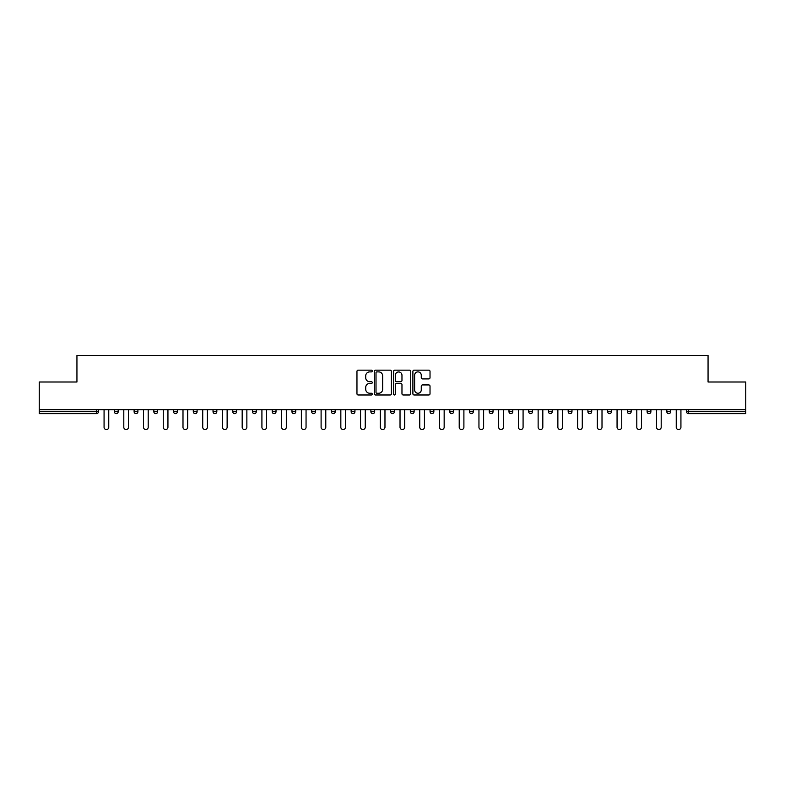 <?xml version="1.0" encoding="UTF-8"?>
<svg xmlns="http://www.w3.org/2000/svg" width="785" height="785" viewBox="0 0 785 785"><rect width="100%" height="100%" fill="white"/><g stroke="black" fill="none" stroke-linecap="round" stroke-linejoin="round"><path stroke-width="1.18" d="M372.267 371.03A0.873 0.873 0 0 0 371.393 370.157L358.205 370.157A1.246 1.246 0 0 0 356.959 371.403L356.959 393.746A1.246 1.246 0 0 0 358.205 394.983L371.393 394.983A0.873 0.873 0 0 0 372.267 394.119A0.873 0.873 0 0 0 371.393 393.246L369.686 393.246A3.974 3.974 0 0 1 365.712 389.272L365.712 387.417A3.974 3.974 0 0 1 369.686 383.443L371.393 383.443A0.873 0.873 0 0 0 372.267 382.57A0.873 0.873 0 0 0 371.393 381.706L369.686 381.706A3.974 3.974 0 0 1 365.712 377.732L365.712 375.868A3.974 3.974 0 0 1 369.686 371.894L371.393 371.894A0.873 0.873 0 0 0 372.267 371.03M428.777 378.91A1.246 1.246 0 0 0 430.023 377.663L430.023 371.403A1.246 1.246 0 0 0 428.777 370.157L414.137 370.157A1.246 1.246 0 0 0 412.89 371.403L412.89 393.746A1.246 1.246 0 0 0 414.137 394.983L428.777 394.983A1.246 1.246 0 0 0 430.023 393.746L430.023 386.171A1.246 1.246 0 0 0 428.777 384.935L422.516 384.935A1.246 1.246 0 0 0 421.27 386.171L421.27 389.929A3.317 3.317 0 0 1 417.954 393.246A3.317 3.317 0 0 1 414.627 389.929L414.627 375.22A3.317 3.317 0 0 1 417.954 371.894A3.317 3.317 0 0 1 421.27 375.22L421.27 377.663A1.246 1.246 0 0 0 422.516 378.91L428.777 378.91M39.25 409.701L39.25 382.001L76.94 382.001L76.94 355.438L708.06 355.438L708.06 382.001L745.75 382.001L745.75 409.701L39.25 409.701L39.25 411.723L96.545 411.723L96.545 409.701M391.411 371.403A1.246 1.246 0 0 0 390.174 370.157L375.524 370.157A1.246 1.246 0 0 0 374.278 371.403L374.278 393.746A1.246 1.246 0 0 0 375.524 394.983L390.174 394.983A1.246 1.246 0 0 0 391.411 393.746L391.411 371.403M394.826 370.157L409.476 370.157A1.246 1.246 0 0 1 410.722 371.403L410.722 393.746A1.246 1.246 0 0 1 409.476 394.983L403.205 394.983A1.246 1.246 0 0 1 401.969 393.746L401.969 384.679A1.246 1.246 0 0 0 400.723 383.443L396.562 383.443A1.246 1.246 0 0 0 395.326 384.679L395.326 394.119A0.873 0.873 0 0 1 394.453 394.983A0.873 0.873 0 0 1 393.589 394.119L393.589 371.403A1.246 1.246 0 0 1 394.826 370.157M98.439 409.701L98.439 411.723A1.894 1.894 0 0 1 96.545 413.626L39.25 413.626L39.25 411.723M745.75 409.701L745.75 413.626L688.455 413.626A1.894 1.894 0 0 1 686.561 411.723L686.561 409.701M114.374 411.723L118.172 411.723A1.894 1.894 0 0 1 116.278 413.626A1.894 1.894 0 0 0 118.172 411.723L118.172 409.701L118.172 411.723A1.894 1.894 0 0 1 116.278 413.626A1.894 1.894 0 0 1 114.374 411.723L114.374 409.701M96.545 413.626A1.894 1.894 0 0 0 98.439 411.723A1.894 1.894 0 0 1 96.545 413.626L96.545 411.723L98.439 411.723M134.107 409.701L134.107 411.723L134.107 409.701M137.905 409.701L137.905 411.723A1.894 1.894 0 0 1 136.001 413.626A1.894 1.894 0 0 1 134.107 411.723A1.894 1.894 0 0 0 136.001 413.626A1.894 1.894 0 0 0 137.905 411.723A1.894 1.894 0 0 1 136.001 413.626A1.894 1.894 0 0 1 134.107 411.723L137.905 411.723M157.628 409.701L157.628 411.723L153.84 411.723A1.894 1.894 0 0 0 155.734 413.626A1.894 1.894 0 0 1 153.84 411.723L153.84 409.701M173.573 409.701L173.573 411.723L173.573 409.701M177.361 409.701L177.361 411.723L177.361 409.701M193.296 411.723A1.894 1.894 0 0 0 195.2 413.626A1.894 1.894 0 0 0 197.094 411.723L197.094 409.701L197.094 411.723L193.296 411.723A1.894 1.894 0 0 0 195.2 413.626A1.894 1.894 0 0 1 193.296 411.723L193.296 409.701M216.827 409.701L216.827 411.723A1.894 1.894 0 0 1 214.923 413.626A1.894 1.894 0 0 1 213.029 411.723L213.029 409.701M236.55 409.701L236.55 411.723A1.894 1.894 0 0 1 234.656 413.626A1.894 1.894 0 0 1 232.762 411.723L232.762 409.701M256.283 409.701L256.283 411.723A1.894 1.894 0 0 1 254.389 413.626A1.894 1.894 0 0 1 252.485 411.723L252.485 409.701M276.016 409.701L276.016 411.723A1.894 1.894 0 0 1 274.122 413.626A1.894 1.894 0 0 1 272.218 411.723L272.218 409.701M291.951 409.701L291.951 411.723L291.951 409.701M295.749 409.701L295.749 411.723L295.749 409.701M315.472 409.701L315.472 411.723A1.894 1.894 0 0 1 313.578 413.626A1.894 1.894 0 0 1 311.684 411.723L311.684 409.701M331.407 409.701L331.407 411.723L331.407 409.701M335.205 409.701L335.205 411.723L335.205 409.701M354.938 409.701L354.938 411.723L351.14 411.723A1.894 1.894 0 0 0 353.044 413.626A1.894 1.894 0 0 1 351.14 411.723L351.14 409.701M372.767 413.626A1.894 1.894 0 0 0 374.671 411.723L374.671 409.701L374.671 411.723A1.894 1.894 0 0 1 372.767 413.626A1.894 1.894 0 0 1 370.873 411.723L370.873 409.701M394.394 409.701L394.394 411.723A1.894 1.894 0 0 1 392.5 413.626A1.894 1.894 0 0 1 390.606 411.723L390.606 409.701M410.329 409.701L410.329 411.723L410.329 409.701M414.127 409.701L414.127 411.723A1.894 1.894 0 0 1 412.233 413.626A1.894 1.894 0 0 1 410.329 411.723L414.127 411.723A1.894 1.894 0 0 1 412.233 413.626M433.86 409.701L433.86 411.723A1.894 1.894 0 0 1 431.956 413.626A1.894 1.894 0 0 1 430.062 411.723L430.062 409.701M449.795 411.723L453.593 411.723A1.894 1.894 0 0 1 451.689 413.626A1.894 1.894 0 0 0 453.593 411.723L453.593 409.701L453.593 411.723A1.894 1.894 0 0 1 451.689 413.626A1.894 1.894 0 0 1 449.795 411.723L449.795 409.701M473.316 409.701L473.316 411.723A1.894 1.894 0 0 1 471.422 413.626A1.894 1.894 0 0 1 469.528 411.723L469.528 409.701M489.251 409.701L489.251 411.723L489.251 409.701M493.049 409.701L493.049 411.723L493.049 409.701M508.984 409.701L508.984 411.723L508.984 409.701M512.782 409.701L512.782 411.723A1.894 1.894 0 0 1 510.878 413.626A1.894 1.894 0 0 1 508.984 411.723L512.782 411.723A1.894 1.894 0 0 1 510.878 413.626M528.717 409.701L528.717 411.723L528.717 409.701M532.515 409.701L532.515 411.723L532.515 409.701M548.45 409.701L548.45 411.723L548.45 409.701M552.238 409.701L552.238 411.723A1.894 1.894 0 0 1 550.344 413.626A1.894 1.894 0 0 1 548.45 411.723A1.894 1.894 0 0 0 550.344 413.626A1.894 1.894 0 0 0 552.238 411.723A1.894 1.894 0 0 1 550.344 413.626A1.894 1.894 0 0 1 548.45 411.723L552.238 411.723M571.971 409.701L571.971 411.723A1.894 1.894 0 0 1 570.077 413.626A1.894 1.894 0 0 1 568.173 411.723L568.173 409.701M591.704 409.701L591.704 411.723L587.906 411.723A1.894 1.894 0 0 0 589.8 413.626A1.894 1.894 0 0 1 587.906 411.723L587.906 409.701M611.427 409.701L611.427 411.723A1.894 1.894 0 0 1 609.533 413.626A1.894 1.894 0 0 1 607.639 411.723L607.639 409.701M627.372 409.701L627.372 411.723L627.372 409.701M631.16 409.701L631.16 411.723A1.894 1.894 0 0 1 629.266 413.626A1.894 1.894 0 0 1 627.372 411.723A1.894 1.894 0 0 0 629.266 413.626A1.894 1.894 0 0 1 627.372 411.723L631.16 411.723A1.894 1.894 0 0 1 629.266 413.626M650.893 409.701L650.893 411.723A1.894 1.894 0 0 1 648.999 413.626A1.894 1.894 0 0 1 647.095 411.723L647.095 409.701M670.625 409.701L670.625 411.723L666.828 411.723A1.894 1.894 0 0 0 668.722 413.626A1.894 1.894 0 0 1 666.828 411.723L666.828 409.701M157.628 411.723A1.894 1.894 0 0 1 155.734 413.626A1.894 1.894 0 0 0 157.628 411.723A1.894 1.894 0 0 1 155.734 413.626A1.894 1.894 0 0 1 153.84 411.723M175.467 413.626A1.894 1.894 0 0 1 173.573 411.723A1.894 1.894 0 0 0 175.467 413.626A1.894 1.894 0 0 0 177.361 411.723A1.894 1.894 0 0 1 175.467 413.626A1.894 1.894 0 0 1 173.573 411.723L177.361 411.723A1.894 1.894 0 0 1 175.467 413.626M293.845 413.626A1.894 1.894 0 0 1 291.951 411.723L295.749 411.723A1.894 1.894 0 0 1 293.845 413.626A1.894 1.894 0 0 0 295.749 411.723M333.311 413.626A1.894 1.894 0 0 1 331.407 411.723L335.205 411.723A1.894 1.894 0 0 1 333.311 413.626A1.894 1.894 0 0 0 335.205 411.723M353.044 413.626A1.894 1.894 0 0 0 354.938 411.723A1.894 1.894 0 0 1 353.044 413.626A1.894 1.894 0 0 1 351.14 411.723M491.155 413.626A1.894 1.894 0 0 1 489.251 411.723L493.049 411.723A1.894 1.894 0 0 1 491.155 413.626A1.894 1.894 0 0 0 493.049 411.723A1.894 1.894 0 0 1 491.155 413.626M530.611 413.626A1.894 1.894 0 0 1 528.717 411.723A1.894 1.894 0 0 0 530.611 413.626A1.894 1.894 0 0 0 532.515 411.723A1.894 1.894 0 0 1 530.611 413.626A1.894 1.894 0 0 1 528.717 411.723L532.515 411.723M589.8 413.626A1.894 1.894 0 0 0 591.704 411.723A1.894 1.894 0 0 1 589.8 413.626A1.894 1.894 0 0 1 587.906 411.723M668.722 413.626A1.894 1.894 0 0 0 670.625 411.723A1.894 1.894 0 0 1 668.722 413.626A1.894 1.894 0 0 1 666.828 411.723M376.888 371.894A0.873 0.873 0 0 0 376.015 372.767L376.015 392.382A0.873 0.873 0 0 0 376.888 393.246L378.684 393.246A3.974 3.974 0 0 0 382.658 389.272L382.658 375.868A3.974 3.974 0 0 0 378.684 371.894L376.888 371.894M401.969 375.279A3.317 3.317 0 0 0 398.643 371.953A3.317 3.317 0 0 0 395.326 375.279L395.326 380.46A1.246 1.246 0 0 0 396.562 381.706L400.723 381.706A1.246 1.246 0 0 0 401.969 380.46L401.969 375.279M104.071 409.701L104.071 427.217A2.335 2.335 0 0 0 106.407 429.562A2.335 2.335 0 0 0 108.752 427.217L108.752 409.701M123.804 409.701L123.804 427.217A2.335 2.335 0 0 0 126.14 429.562A2.335 2.335 0 0 0 128.475 427.217L128.475 409.701M143.527 409.701L143.527 427.217A2.335 2.335 0 0 0 145.873 429.562A2.335 2.335 0 0 0 148.208 427.217L148.208 409.701M163.26 409.701L163.26 427.217A2.335 2.335 0 0 0 165.596 429.562A2.335 2.335 0 0 0 167.941 427.217L167.941 409.701M182.993 409.701L182.993 427.217A2.335 2.335 0 0 0 185.329 429.562A2.335 2.335 0 0 0 187.674 427.217L187.674 409.701M202.726 409.701L202.726 427.217A2.335 2.335 0 0 0 205.062 429.562A2.335 2.335 0 0 0 207.397 427.217L207.397 409.701M222.449 409.701L222.449 427.217A2.335 2.335 0 0 0 224.795 429.562A2.335 2.335 0 0 0 227.13 427.217L227.13 409.701M242.182 409.701L242.182 427.217A2.335 2.335 0 0 0 244.518 429.562A2.335 2.335 0 0 0 246.863 427.217L246.863 409.701M261.915 409.701L261.915 427.217A2.335 2.335 0 0 0 264.251 429.562A2.335 2.335 0 0 0 266.596 427.217L266.596 409.701M281.638 409.701L281.638 427.217A2.335 2.335 0 0 0 283.984 429.562A2.335 2.335 0 0 0 286.319 427.217L286.319 409.701M301.371 409.701L301.371 427.217A2.335 2.335 0 0 0 303.716 429.562A2.335 2.335 0 0 0 306.052 427.217L306.052 409.701M321.104 409.701L321.104 427.217A2.335 2.335 0 0 0 323.44 429.562A2.335 2.335 0 0 0 325.785 427.217L325.785 409.701M340.837 409.701L340.837 427.217A2.335 2.335 0 0 0 343.173 429.562A2.335 2.335 0 0 0 345.518 427.217L345.518 409.701M360.56 409.701L360.56 427.217A2.335 2.335 0 0 0 362.905 429.562A2.335 2.335 0 0 0 365.241 427.217L365.241 409.701M380.293 409.701L380.293 427.217A2.335 2.335 0 0 0 382.638 429.562A2.335 2.335 0 0 0 384.974 427.217L384.974 409.701M400.026 409.701L400.026 427.217A2.335 2.335 0 0 0 402.362 429.562A2.335 2.335 0 0 0 404.707 427.217L404.707 409.701M419.759 409.701L419.759 427.217A2.335 2.335 0 0 0 422.094 429.562A2.335 2.335 0 0 0 424.44 427.217L424.44 409.701M439.482 409.701L439.482 427.217A2.335 2.335 0 0 0 441.827 429.562A2.335 2.335 0 0 0 444.163 427.217L444.163 409.701M459.215 409.701L459.215 427.217A2.335 2.335 0 0 0 461.56 429.562A2.335 2.335 0 0 0 463.896 427.217L463.896 409.701M478.948 409.701L478.948 427.217A2.335 2.335 0 0 0 481.284 429.562A2.335 2.335 0 0 0 483.629 427.217L483.629 409.701M498.681 409.701L498.681 427.217A2.335 2.335 0 0 0 501.016 429.562A2.335 2.335 0 0 0 503.362 427.217L503.362 409.701M518.404 409.701L518.404 427.217A2.335 2.335 0 0 0 520.749 429.562A2.335 2.335 0 0 0 523.085 427.217L523.085 409.701M538.137 409.701L538.137 427.217A2.335 2.335 0 0 0 540.482 429.562A2.335 2.335 0 0 0 542.818 427.217L542.818 409.701M557.87 409.701L557.87 427.217A2.335 2.335 0 0 0 560.205 429.562A2.335 2.335 0 0 0 562.551 427.217L562.551 409.701M577.603 409.701L577.603 427.217A2.335 2.335 0 0 0 579.938 429.562A2.335 2.335 0 0 0 582.274 427.217L582.274 409.701M597.326 409.701L597.326 427.217A2.335 2.335 0 0 0 599.671 429.562A2.335 2.335 0 0 0 602.007 427.217L602.007 409.701M617.059 409.701L617.059 427.217A2.335 2.335 0 0 0 619.404 429.562A2.335 2.335 0 0 0 621.74 427.217L621.74 409.701M636.792 409.701L636.792 427.217A2.335 2.335 0 0 0 639.127 429.562A2.335 2.335 0 0 0 641.473 427.217L641.473 409.701M656.525 409.701L656.525 427.217A2.335 2.335 0 0 0 658.86 429.562A2.335 2.335 0 0 0 661.196 427.217L661.196 409.701M676.248 409.701L676.248 427.217A2.335 2.335 0 0 0 678.593 429.562A2.335 2.335 0 0 0 680.929 427.217L680.929 409.701M688.455 409.701L688.455 411.723L745.75 411.723M686.561 411.723L688.455 411.723L688.455 413.626M195.2 413.626A1.894 1.894 0 0 0 197.094 411.723M214.923 413.626A1.894 1.894 0 0 0 216.827 411.723L213.029 411.723M234.656 413.626A1.894 1.894 0 0 0 236.55 411.723L232.762 411.723M254.389 413.626A1.894 1.894 0 0 0 256.283 411.723L252.485 411.723M274.122 413.626A1.894 1.894 0 0 0 276.016 411.723L272.218 411.723M313.578 413.626A1.894 1.894 0 0 0 315.472 411.723L311.684 411.723M374.671 411.723L370.873 411.723M392.5 413.626A1.894 1.894 0 0 0 394.394 411.723L390.606 411.723M431.956 413.626A1.894 1.894 0 0 0 433.86 411.723L430.062 411.723M471.422 413.626A1.894 1.894 0 0 0 473.316 411.723L469.528 411.723M570.077 413.626A1.894 1.894 0 0 0 571.971 411.723L568.173 411.723M609.533 413.626A1.894 1.894 0 0 0 611.427 411.723L607.639 411.723M648.999 413.626A1.894 1.894 0 0 0 650.893 411.723L647.095 411.723"/></g></svg>
